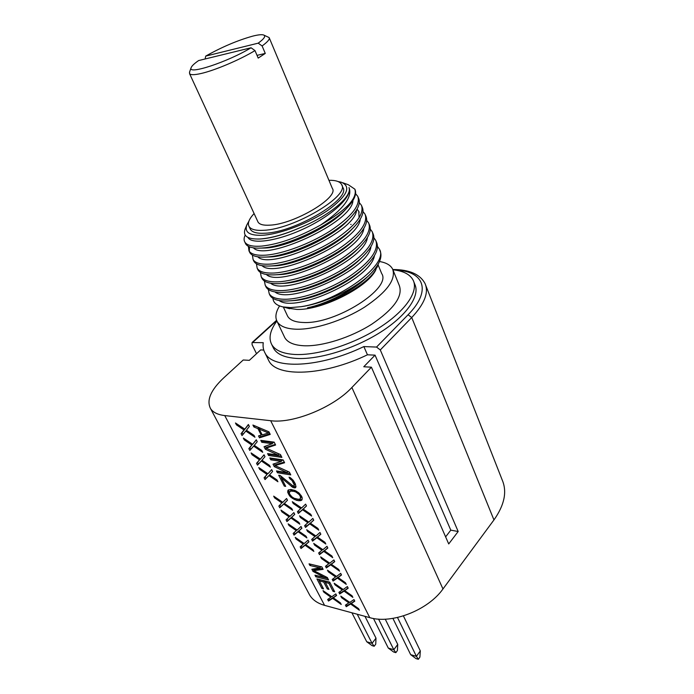 <?xml version="1.0" encoding="UTF-8"?>
<svg xmlns="http://www.w3.org/2000/svg" width="694" height="694" viewBox="0 0 694 694"><rect width="100%" height="100%" fill="white"/><g stroke="black" fill="none" stroke-linecap="round" stroke-linejoin="round"><path stroke-width="1.04" d="M308.691 593.249L309.593 594.949C312.604 599.92 317.6 603.381 324.575 605.359L369.755 617.643C391.711 624.357 428.051 610.208 442.972 588.972L493.954 519.936C504.425 505.076 507.21 491.829 502.283 480.187L425.665 285.165M263.746 350.062L260.649 349.915L249.346 360.333L243.221 359.995L223.685 377.892C210.768 390.037 206.378 400.247 210.499 408.506C212.954 412.366 217.708 414.717 224.752 415.576L270.677 420.711C292.998 423.869 333.467 407.395 351.875 387.495L371.411 367.195L448.714 543.94L458.179 531.509L380.295 349.95L376.538 347.069L408.072 314.764L411.724 317.531L380.295 349.95M268.925 431.807L270.235 434.401L259.487 437.836L258.506 435.919L261.239 435.077L257.951 428.658L253.909 426.966L252.911 425.032L268.925 431.807M267.589 453.59L278.068 455.091L265.334 449.209L264.041 446.693L272.256 443.666L261.768 442.269L260.797 440.369L274.156 442.13L275.613 445.01L266.088 448.142L280.454 454.553L281.894 457.398L268.543 455.464L267.589 453.59M276.49 470.931L286.96 472.588L274.277 466.628L273.011 464.156L281.261 461.38L270.781 459.818L269.827 457.953L283.169 459.922L284.609 462.751L275.05 465.605L289.355 472.111L290.769 474.896L277.435 472.77L276.49 470.931M278.693 475.216L280.098 475.442L292.981 485.956L294.091 485.592L294.204 484.768L292.018 480.482L289.814 478.704L289.034 477.168L290.326 477.663L293.302 480.404L295.297 483.831L295.991 486.746L294.473 487.882L292.616 487.283L281.348 477.88L285.702 486.381L284.306 486.138L278.693 475.216M294.473 487.882L295.462 487.769L295.991 486.746M290.89 489.478L295.011 490.467L298.793 492.783L301.63 496.314L302.263 498.075L301.769 500.174L298.958 500.756L296.416 500.287L291.124 497.433L289.519 495.794L287.672 492.202L288.123 490.094L290.89 489.478M298.342 513.473L297.44 511.712L300.667 508.615L293.206 503.471L292.295 501.693L301.621 507.991L305.594 504.148L306.505 505.943L303.209 509.092L310.73 514.28L311.632 516.058L302.532 509.769L298.342 513.473L299.305 512.415L298.446 510.749M305.507 527.414L304.614 525.688L307.867 522.703L300.45 517.559L299.548 515.816L308.83 522.114L312.829 518.418L313.731 520.188L310.409 523.215L317.895 528.394L318.78 530.147L309.724 523.857L305.507 527.414L306.453 526.356L305.629 524.751M312.56 541.138L311.684 539.438L314.955 536.575L307.572 531.439L306.687 529.713L315.926 536.011L319.96 532.471L320.836 534.215L317.496 537.113L324.939 542.292L325.807 544.009L316.802 537.737L312.56 541.138L313.488 540.071L312.699 538.544M319.5 554.653L318.641 552.979L321.938 550.238L314.59 545.102L313.723 543.402L322.91 549.7L326.969 546.299L327.837 548.017L324.471 550.802L331.871 555.972L332.73 557.664L323.777 551.392L319.5 554.653L320.42 553.586L319.665 552.12M326.336 567.961L325.486 566.313L328.809 563.684L321.504 558.557L320.645 556.883L329.789 563.181L333.875 559.919L334.734 561.611L331.342 564.274L338.698 569.444L339.548 571.11L330.639 564.847L326.336 567.961L327.238 566.894L326.527 565.489M333.068 581.078L332.235 579.447L335.575 576.931L328.314 571.813L327.464 570.164L336.555 576.454L340.676 573.331L341.517 574.996L338.099 577.547L345.43 582.708L346.263 584.348L337.397 578.093L333.068 581.078L333.961 580.002L333.276 578.657M339.704 593.986L338.88 592.381L342.246 589.978L335.02 584.86L334.187 583.238L343.226 589.518L347.373 586.534L348.197 588.174L344.762 590.62L352.049 595.773L352.873 597.387L344.059 591.141L339.704 593.986L340.589 592.91L339.93 591.635M242.041 435.572L241.061 433.698L243.95 429.933L236.454 424.875L235.457 422.976L244.826 429.152L248.383 424.494L249.372 426.42L246.422 430.245L253.978 435.346L254.958 437.246L245.815 431.052L242.041 435.572M249.823 450.475L248.86 448.628L251.783 445.01L244.323 439.944L243.351 438.07L252.668 444.255L256.268 439.779L257.24 441.67L254.256 445.348L261.768 450.449L262.74 452.323L253.64 446.129L249.823 450.475M279.76 507.791L278.858 506.047L281.903 502.95L274.598 497.902L273.679 496.141L282.814 502.326L286.561 498.492L287.472 500.27L284.367 503.41L291.723 508.502L292.634 510.264L283.725 504.087L279.76 507.791L280.723 506.75L279.838 505.05M286.96 521.567L286.067 519.858L289.138 516.883L281.877 511.834L280.975 510.099L290.057 516.284L293.84 512.597L294.742 514.349L291.601 517.368L298.923 522.461L299.817 524.187L290.951 518.019L286.96 521.567L287.906 520.526L287.056 518.895M315.805 576.783L314.972 575.179L325.009 577.66L313.003 571.422L311.875 569.262L319.951 567.883L309.897 565.48L309.047 563.849L321.851 566.894L323.126 569.358L313.783 570.668L327.334 577.529L328.592 579.958L315.805 576.783L316.698 575.734L327.828 578.484M346.237 606.712L345.43 605.133L348.813 602.826L341.622 597.716L340.797 596.12L349.802 602.401L353.966 599.547L354.781 601.16L351.329 603.494L358.572 608.638L359.388 610.234L350.617 603.997L346.237 606.712L347.104 605.628L346.479 604.413M257.491 465.145L256.537 463.323L259.487 459.836L252.069 454.778L251.115 452.939L260.38 459.124L264.024 454.804L264.978 456.669L261.959 460.209L269.437 465.31L270.391 467.149L261.343 460.963L257.491 465.145M265.03 479.58L264.093 477.784L267.077 474.436L259.703 469.378L258.749 467.565L267.979 473.75L271.658 469.604L272.603 471.434L269.55 474.843L276.984 479.936L277.921 481.749L268.916 475.564L265.03 479.58L266.019 478.548L265.082 476.761L264.093 477.784M294.048 535.143L293.172 533.452L296.269 530.598L289.042 525.549L288.149 523.849L297.188 530.034L301.005 526.486L301.89 528.212L298.724 531.11L306.011 536.193L306.895 537.902L298.073 531.734L294.048 535.143L294.985 534.094L294.169 532.532M301.031 548.503L300.164 546.846L303.287 544.105L296.095 539.056L295.219 537.382L304.215 543.567L308.058 540.166L308.934 541.858L305.742 544.643L312.994 549.726L313.862 551.4L305.082 545.241L301.031 548.503L301.951 547.453L301.17 545.961M319.379 580.93L323.525 588.894L321.912 588.477L316.924 578.926L329.711 582.119L334.682 591.765L333.042 591.349L328.895 583.324L325.339 582.431L328.939 589.371L327.308 588.946L323.708 582.023L319.379 580.93L320.264 579.872L324.592 580.956L323.708 582.023M328.488 601.056L327.672 599.495L330.882 597.187L323.838 592.164L323.014 590.594L331.827 596.753L335.783 593.899L336.607 595.495L333.328 597.829L340.424 602.886L341.231 604.465L332.652 598.332L328.488 601.056L329.355 599.998L328.704 598.749M256.528 353.714L252.078 344.692L252.069 342.55L263.243 342.68C262.714 346.54 263.321 349.993 265.047 353.038C272.855 369.685 319.795 367.915 363.864 346.575L367.447 354.799C323.578 376.07 276.706 377.545 268.778 360.68L265.047 353.038M371.411 367.195L363.777 366.762L375.046 355.146L367.447 354.799M267.893 358.876L268.778 360.68M375.046 355.146L450.788 530.147L445.626 536.878M363.864 346.575L376.538 347.069M450.788 530.147L458.179 531.509M413.798 281.764L414.821 284.34C420.286 295.618 407.022 315.328 380.772 332.044C354.582 348.77 319.197 359.718 296.772 358.442C284.766 357.67 277.036 354.322 273.592 348.397L272.837 346.827M392.925 269.793C403.44 270.894 410.206 274.425 413.234 280.367C418.673 291.567 405.348 311.216 379.019 327.924C352.76 344.649 317.314 355.658 294.889 354.469C282.874 353.74 275.162 350.435 271.736 344.554C268.396 338.108 270.113 330.275 276.88 321.036M284.202 336.408L284.792 337.657C287.611 342.541 294.022 345.239 304.015 345.759C322.32 346.566 350.808 337.588 371.889 324.115C393.854 309.116 403.006 296.312 399.362 285.685L393.108 270.278M379.505 261.525C386.246 262.636 390.627 265.186 392.657 269.168C396.179 279.491 386.827 292.139 364.619 307.104C343.296 320.576 314.616 329.745 296.286 329.216C286.284 328.852 279.908 326.301 277.158 321.565C274.902 317.297 275.709 312.092 279.578 305.941M287.169 315.232L287.628 316.204C289.892 320.142 295.193 322.233 303.512 322.484C335.462 324.41 392.197 288.227 381.674 273.549L378.091 264.856M287.004 308.015L296.798 309.42C321.955 310.461 368.427 286.952 375.905 269.602L375.48 270.148C366.71 284.809 333.198 303.616 307.529 307.763C326.085 303.955 351.979 291.185 367.638 276.68L368.861 275.535M379.739 250.092L380.034 250.82C382.845 257.214 379.15 265.429 368.93 275.475C353.35 289.797 323.196 303.677 301.092 306.696L290.604 307.589L282.892 306.895C276.594 305.464 273.28 302.619 272.942 298.351M378.421 263.737L376.894 267.693M268.309 289.441L269.22 293.709C271.528 297.605 277.296 299.444 286.518 299.235C303.573 298.628 329.693 289.363 349.663 276.325C370.353 261.968 379.071 250.013 375.801 240.454L373.893 237.825M301.092 306.696C339.132 301.057 389.716 264.006 379.314 249.051L377.458 246.439M376.217 241.477L376.53 242.241C379.34 248.539 375.515 256.745 365.053 266.86C348.154 283.005 314.894 298.299 292.668 300.615L287.351 301.023C278.138 301.222 272.369 299.366 270.035 295.444L269.558 294.43M307.529 307.763C326.727 303.929 351.424 291.775 365.165 278.997L367.386 276.906M291.385 300.754L296.043 300.381C316.195 298.316 346.948 284.228 362.45 269.359L365.053 266.86M286.405 292.165L291.012 291.844C311.242 289.953 343.365 275.492 359.57 259.747L361.938 257.422M372.669 232.785L372.999 233.583C375.697 239.577 372.114 247.42 362.242 257.127C345.196 273.783 310.123 289.918 287.516 292.053L283.326 292.365C274.069 292.634 268.318 290.855 266.062 287.03L265.594 286.032M370.952 246.639C368.878 269.255 290.161 305.1 274.928 291.931M374.465 255.644C370.44 279.673 294.95 313.133 279.162 300.537M377.918 264.631L375.48 270.148M270.66 283.256C285.321 296.425 364.749 260.823 367.438 237.522M266.392 274.512C279.682 287.975 361.583 251.688 363.864 228.361M262.106 265.698C275.058 279.335 358.512 242.119 360.264 219.139M257.795 256.815C270.061 270.643 355.423 232.551 356.629 209.84M358.564 198.241C360.802 203.056 358.121 209.484 350.522 217.534L347.607 220.597C331.914 237.565 291.862 255.939 270.591 256.936L266.253 257.049M357.054 209.102L358.789 211.392L359.102 217.881M252.416 255.106L253.093 259.565C255.21 263.121 260.909 264.631 270.192 264.11C287.273 262.913 313.688 253.267 334.187 240.193C355.38 225.888 364.471 214.273 361.461 205.337L362.216 207.185C364.567 212.277 361.678 219.052 353.55 227.511L350.696 230.469C334.976 247.107 296.668 264.605 275.692 265.785L271.259 265.949M356.447 237.504L353.74 240.254C337.987 256.554 301.231 273.289 280.749 274.564L276.255 274.772M369.095 224.032L369.434 224.865C372.01 230.529 368.679 238.007 359.449 247.281L356.716 250.005C340.936 265.854 306.739 281.556 285.85 283.247L281.287 283.508M350.522 217.534C333.432 235.891 290.5 255.661 266.895 257.006L266.583 257.032C257.5 257.569 251.922 256.112 249.84 252.659L249.406 251.74M249.259 251.28L249.554 246.873M353.55 227.511C336.338 245.572 295.219 264.457 271.814 265.906L271.059 265.967C261.794 266.47 256.095 264.935 253.943 261.369L253.501 260.423M365.486 215.201L365.842 216.06C368.297 221.438 365.2 228.552 356.543 237.409C339.331 255.071 300.207 273.037 276.993 274.711L275.18 274.841C265.923 275.266 260.198 273.653 258.021 269.992L257.569 269.029M359.449 247.281C342.281 264.475 305.169 281.521 282.215 283.43L279.274 283.646C270.009 283.985 264.267 282.284 262.063 278.546L261.612 277.591M260.415 272.421L261.222 276.785C263.416 280.497 269.151 282.18 278.433 281.825C295.497 280.923 321.782 271.467 341.995 258.42C362.936 244.088 371.828 232.299 368.696 223.043L366.666 220.371M264.371 280.966L265.238 285.277C267.485 289.086 273.236 290.847 282.493 290.569C299.556 289.814 325.772 280.445 345.846 267.407C366.658 253.067 375.463 241.191 372.262 231.787L370.292 229.133M351.121 224.405L350.67 224.422M256.433 263.798L257.179 268.214C259.33 271.848 265.047 273.445 274.33 273.011C291.402 271.953 317.748 262.41 338.108 249.346C359.171 235.023 368.167 223.321 365.087 214.229L362.997 211.54M361.461 205.337L359.301 202.631M248.383 246.327L248.981 250.855C251.072 254.325 256.754 255.756 266.028 255.14C283.109 253.778 309.619 244.028 330.231 230.963C351.554 216.667 360.741 205.138 357.8 196.376L355.562 193.652M257.76 239.066L260.458 238.996C271.241 238.268 284.393 234.529 299.903 227.779C329.346 215.86 352.743 196.133 348.987 187.545C352.379 196.584 332.513 215.192 305.273 228.109C278.068 241.13 251.775 244.765 247.984 237.522L247.932 237.426M352.951 200.479C352.491 222.653 265.282 261.898 253.449 247.853M245.182 235.049C243.872 237.86 243.75 240.202 244.835 242.059C246.873 245.442 252.529 246.778 261.82 246.092C279.266 244.158 298.897 237.122 320.706 224.986C343.357 209.328 352.786 196.853 348.987 187.545M299.903 227.779C285.434 234.034 272.794 237.712 261.976 238.823L259.721 238.996C247.515 239.361 242.648 236.047 245.112 229.055L245.32 228.552M348.345 184.751L354.868 189.193C357.627 198.25 346.237 210.178 320.706 224.986M338.065 181.55L341.084 182.158C351.685 186.46 347.39 195.769 328.201 210.082C309.411 223.069 280.064 234.251 262.532 235.266C249.493 235.734 244.262 232.282 246.838 224.908L248.903 221.16M341.873 185.177L342.784 187.38C351.78 198.501 295.236 232.334 265.013 233.227C257.092 233.67 252.208 232.36 250.361 229.306L250.005 228.543M355.12 189.774C356.777 194.303 354.209 200.219 347.408 207.515C331.35 225.472 286.683 246.448 262.688 247.966L261.343 248.07C252.85 248.504 247.637 247.116 245.693 243.889L245.277 242.995M261.248 248.079L265.472 248.01C286.96 247.229 328.939 227.875 344.45 210.69L344.935 210.169M328.93 180.301C335.723 180.162 339.939 181.55 341.578 184.474C350.548 195.491 293.892 229.315 263.668 230.304C255.748 230.764 250.864 229.48 249.033 226.452C247.368 223.225 249.059 218.931 254.108 213.561M269.281 37.91L332.313 188.36C339.453 197.252 294.291 224.231 269.966 225.151C263.503 225.559 259.521 224.526 258.029 222.063L257.752 221.455M264.006 35.168L269.142 37.571C269.983 39.133 267.641 41.926 262.106 45.96L265.273 53.421L258.194 58.096L254.993 50.593C239.76 59.858 214.524 70.536 200.809 73.564C194.329 75.013 190.59 75.047 189.575 73.668L189.566 72.055M205.719 56.101C221.88 47.027 237.556 40.365 252.746 36.123C257.916 34.813 261.464 34.414 263.399 34.926C266.14 35.845 264.405 38.586 258.211 43.158L205.719 56.101L205.129 58.973M262.106 45.96L258.211 43.158M257.032 55.364L265.273 53.421M251.072 47.773C227.511 62.096 187.25 75.247 191.128 67.708C191.709 65.999 194.207 63.622 198.623 60.56L251.072 47.773L254.993 50.593M269.923 433.785L260.528 436.795L259.487 437.836M260.528 436.795L259.86 435.502M261.933 434.375L261.239 435.077M259.582 428.779L258.992 427.625L257.951 428.658M258.992 427.625L254.95 425.934L253.909 426.966M268.431 432.961L262.202 434.895L259.244 429.118L268.431 432.961L269.142 432.249M260.233 428.129L259.244 429.118M272.525 451.013L279.083 454.041L278.068 455.091M266.288 448.229L265.334 449.209M265.351 446.207L266.253 447.977M262.471 440.595L262.8 441.237L273.289 442.625L272.256 443.666M262.8 441.237L261.768 442.269M275.31 444.403L267.112 447.101L266.088 448.142M269.263 453.833L269.567 454.423L268.543 455.464M269.567 454.423L281.235 456.105M284.314 469.821L287.958 471.53L286.96 472.588M275.197 465.674L274.277 466.628M274.33 463.713L275.214 465.44M271.501 458.205L271.796 458.777L282.276 460.33L281.261 461.38M271.796 458.777L270.781 459.818M284.28 462.091L276.056 464.564L275.05 465.605M278.164 471.191L278.433 471.72L277.435 472.77M278.433 471.72L290.101 473.577M294.204 484.768L295.193 483.709L294.091 485.592M294.542 482.391L293.709 483.284M293.831 481.263L293.085 482.061M292.703 479.754L292.018 480.482M291.662 478.73L290.977 479.467M290.595 477.88L289.814 478.704M295.462 486.815L293.909 487.787M294.889 486.72L293.597 486.225L292.616 487.283M292.321 485.592L291.454 486.529M282.068 477.116L281.348 477.88M285.13 485.253L284.306 486.138M280.532 475.815L281.504 477.715M302.168 499.376L300.927 500.565M301.899 499.507L300.224 500.712M301.205 499.645L299.929 499.689L298.958 500.756M299.929 499.689L297.388 499.229L296.416 500.287M295.731 498.778L294.846 499.732M297.388 499.229L296.694 498.986M294.646 498.422L293.848 499.281M293.189 497.65L292.426 498.483M294.829 490.406L293.926 491.378L295.783 491.977L299.14 494.501L300.198 496.063L300.563 498.318L299.461 499.212L297.917 499.203L294.083 498.24L291.784 496.739L291.124 497.433M290.257 494.996L289.519 495.794M289.285 492.905L288.314 493.946M291.784 496.739L289.719 494.197L288.652 491.152L287.672 492.202M288.652 491.152L288.721 489.799L287.741 490.849M289.224 492.749L291.385 489.981L294.282 490.216M300.563 498.318L301.586 496.253M295.783 491.977L296.512 491.187M289.329 491.942L290.404 491.04L293.926 491.378M298.776 492.766L298.108 493.495M299.782 493.798L299.14 494.501M300.936 495.247L300.198 496.063M301.656 496.453L300.676 497.52M291.385 489.981L290.404 491.04M292.92 489.973L291.94 491.031M301.378 507.826L300.667 508.615M293.866 502.751L293.206 503.471M306.462 505.848L303.209 509.092M303.538 508.737L302.532 509.769M303.495 508.702L299.305 512.415M308.561 521.923L307.867 522.703M301.083 516.856L300.45 517.559M313.662 520.049L310.409 523.215M310.738 522.842L309.724 523.857M310.669 522.79L306.453 526.356M315.623 535.811L314.955 536.575M308.188 530.745L307.572 531.439M320.749 534.033L317.496 537.113M317.835 536.731L316.802 537.737M317.739 536.662L313.488 540.071M322.589 549.475L321.938 550.238M315.189 544.417L314.59 545.102M327.724 547.792L324.471 550.802M324.809 550.403L323.777 551.392M324.697 550.316L320.42 553.586M329.442 562.938L328.809 563.684M322.085 557.881L321.504 558.557M334.595 561.351L331.342 564.274M331.689 563.866L330.639 564.847M331.55 563.771L327.238 566.894M336.191 576.194L335.575 576.931M328.878 571.136L328.314 571.813M341.361 574.693L338.099 577.547M338.455 577.122L337.397 578.093M338.299 577.009L333.961 580.002M342.836 589.249L342.246 589.978M335.566 584.201L335.02 584.86M348.032 587.835L344.762 590.62M345.118 590.186L344.059 591.141M344.944 590.056L340.589 592.91M243.004 434.418L242.093 432.683L241.061 433.698M244.774 429.126L243.95 429.933M242.093 432.683L248.487 424.702M237.218 424.129L236.454 424.875M246.552 430.332L245.815 431.052M250.794 449.365L249.883 447.604L248.86 448.628M252.581 444.203L251.783 445.01M249.883 447.604L252.616 444.221M245.069 439.215L244.323 439.944M256.346 439.927L252.668 444.255M254.351 445.418L253.64 446.129M282.605 502.187L281.903 502.95M275.249 497.208L274.598 497.902M287.455 500.227L284.367 503.41M284.696 503.055L283.725 504.087M284.687 503.046L280.723 506.75M289.823 516.128L289.138 516.883M282.51 511.148L281.877 511.834M294.698 514.263L291.601 517.368M291.94 516.995L290.951 518.019M291.905 516.969L287.906 520.526M325.781 576.74L325.009 577.66M314 570.416L313.003 571.422M313.211 569.037L313.905 570.364M310.712 564.239L320.854 566.816L319.951 567.883M310.799 564.422L309.897 565.48M322.675 568.481L314.686 569.618L313.783 570.668M349.386 602.106L348.813 602.826M342.151 597.066L341.622 597.716M354.591 600.787L351.329 603.494M351.685 603.051L350.617 603.997M351.485 602.904L347.104 605.628M258.472 464.078L257.543 462.299L256.537 463.323M260.267 459.046L259.487 459.836M257.543 462.299L260.285 459.064M252.79 454.058L252.069 454.778M264.076 454.917L260.38 459.124M262.028 460.261L261.343 460.963M265.082 476.761L267.077 474.436M260.397 468.667L259.703 469.378M271.684 469.656L267.979 473.75M266.019 478.548L268.916 475.564M296.928 529.852L296.269 530.598M289.65 524.872L289.042 525.549M301.821 528.082L298.724 531.11M299.071 530.728L298.073 531.734M299.01 530.684L294.985 534.094M303.929 543.367L303.287 544.105M296.694 538.388L296.095 539.056M308.847 541.684L305.742 544.643M306.097 544.243L305.082 545.241M306.011 544.183L301.951 547.453M322.771 587.454L321.912 588.477M318.581 579.343L319.396 580.904M333.918 590.282L333.042 591.349M325.339 582.431L326.232 581.364L329.771 582.249L328.895 583.324M328.175 587.896L327.308 588.946M324.592 580.956L325.347 582.413M331.454 596.493L330.882 597.187M324.367 591.531L323.838 592.164M336.434 595.166L333.328 597.829M333.693 597.387L332.652 598.332M333.519 597.265L329.355 599.998M403.405 615.908L420.312 650.929L416.409 656.342L397.497 617.495M392.917 618.389L410.675 654.659L416.409 656.342L418.335 659.3L419.887 657.14L420.312 650.929M410.675 654.659L416.044 658.623L418.335 659.3M385.265 619.187L397.74 644.422L393.819 649.714L378.568 619.109M373.467 618.475L388.31 648.092L393.819 649.714L395.84 652.655L397.402 650.538L397.74 644.422M388.31 648.092L393.637 652.004L395.84 652.655M364.975 616.341L376.001 638.159L372.071 643.329L357.254 614.242M351.91 612.793L366.753 641.768L372.071 643.329L374.17 646.244L375.732 644.179L376.001 638.159M366.753 641.768L372.045 645.62L374.17 646.244M392.813 269.524C409.313 269.532 420.052 274.217 425.049 283.577C428.97 292.521 424.528 303.833 411.724 317.531L493.954 519.936M351.875 387.495L442.972 588.972M270.677 420.711L369.755 617.643M224.752 415.576L324.575 605.359M276.706 320.654L252.894 342.281M394.999 270.044C423.687 270.816 432.345 290.248 408.072 314.764M210.499 408.506L309.593 594.949M276.568 320.307L252.069 342.55M271.736 344.554L273.592 348.397M277.158 321.565L284.792 337.657M283.326 307.008L287.628 316.204M269.22 293.709L270.035 295.444M296.043 300.381L292.799 300.597M291.012 291.844L287.602 292.044M359.154 212.286L358.798 211.418M270.591 256.936L266.583 257.032M275.692 265.785L271.814 265.906M280.749 274.555L276.993 274.711M285.85 283.247L282.215 283.43M261.239 276.802L262.063 278.546M265.247 285.295L266.062 287.03M257.188 268.231L258.021 269.992M253.11 259.582L253.943 261.36M248.999 250.881L249.84 252.659M342.836 182.782L348.319 184.743M246.838 224.908L245.112 229.055M259.851 238.988L260.458 238.988M347.408 207.515L344.45 210.69M261.404 248.07L265.464 248.01M244.843 242.076L245.693 243.889M358.182 197.313L358.555 198.241M249.033 226.452L250.361 229.306M189.575 73.668L258.029 222.063M191.128 67.708L189.462 72.332M289.65 308.735L282.892 306.895"/></g></svg>
